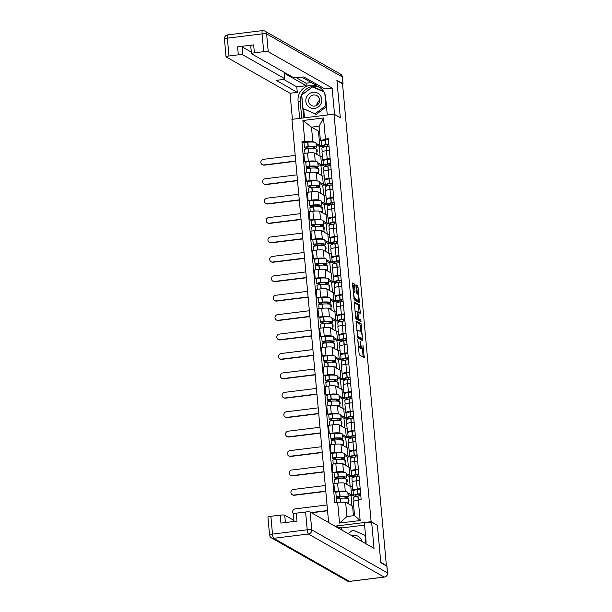 <?xml version="1.0" encoding="UTF-8"?>
<svg xmlns="http://www.w3.org/2000/svg" width="612" height="612" viewBox="0 0 612 612"><rect width="100%" height="100%" fill="white"/><g stroke="black" fill="none" stroke-linecap="round" stroke-linejoin="round"><path stroke-width="0.92" d="M357.76 339.752L359.213 354.861L364.224 357.699L362.939 345.099A3.97 0.826 83 0 1 362.541 348.534A3.97 0.826 83 0 1 362.411 348.503L361.99 348.274A3.97 0.826 83 0 1 360.751 343.86L360.33 341.213L360.369 343.638A3.97 0.826 83 0 1 359.971 347.073A3.97 0.826 83 0 1 359.841 347.042L359.428 346.813A3.97 0.826 83 0 1 358.181 342.399L357.76 339.752M354.455 285.123L354.065 283.746L352.673 282.951L352.504 284.022L354.203 299.811L359.175 302.642L359.343 301.578L358.028 287.158L357.645 285.781L355.916 284.817L356.352 292.062L356.742 293.439L357.576 293.913A3.32 0.689 83 0 1 358.586 297.348A3.32 0.689 83 0 1 358.28 300.477A3.32 0.689 83 0 1 358.173 300.446L354.899 298.587A3.32 0.689 83 0 1 353.889 295.152A3.32 0.689 83 0 1 354.195 292.023A3.32 0.689 83 0 1 354.302 292.054L354.891 292.368L355.014 291.297L354.455 285.123L353.223 285.276L352.481 283.7M386.379 565.542L380.779 562.351L377.397 525.257L371.124 521.692L334.03 114.153L340.31 117.718L336.937 80.623L342.536 83.813L386.379 565.542L385.866 565.603M356.13 320.956L357.66 337.816L362.679 340.655L361.103 323.779L356.046 320.963M355.549 317.437L354.356 301.945L359.374 304.784L360.323 312.334L360.2 313.405L358.097 312.235L357.974 313.313L358.731 318.783L360.835 319.977L361.019 321.698L355.932 318.814L355.549 317.437M334.03 114.153L291.939 119.348L328.636 522.549M353.376 490.717L352.902 490.449A5.814 0.872 -5.2 0 1 352.749 490.273A5.814 0.872 -5.2 0 1 357.247 489.011L360.17 488.651M347.853 492.844L351.563 494.955L353.422 494.726M352.413 486.548L350.821 486.739L344.541 483.174A5.814 0.872 174.8 0 0 337.602 483.136L338.352 491.352A5.814 0.872 -5.2 0 1 345.29 491.39L345.849 491.704M338.352 491.352L334.603 491.811L335.835 492.507L336.248 497.066A3.19 0.474 174.8 0 0 336.325 497.158L338.528 498.413M359.428 480.435L356.498 480.795A5.814 0.872 174.8 0 0 352.007 482.065L352.749 490.273M337.602 483.136L333.861 483.595L334.603 491.811M351.609 471.301L351.127 471.026A5.814 0.872 -5.2 0 1 350.982 470.858A5.814 0.872 -5.2 0 1 355.48 469.595L358.403 469.236M346.086 473.428L349.796 475.539L351.655 475.31M334.068 473.091L332.836 472.395L336.585 471.928A5.814 0.872 -5.2 0 1 343.523 471.967L344.082 472.288M357.66 461.02L354.731 461.379A5.814 0.872 174.8 0 0 350.24 462.641L350.982 470.858M350.645 467.124L349.054 467.323L342.774 463.751A5.814 0.872 174.8 0 0 335.835 463.712L332.094 464.179L332.836 472.395M349.842 451.878L349.36 451.61A5.814 0.872 -5.2 0 1 349.215 451.442A5.814 0.872 -5.2 0 1 353.713 450.18L356.635 449.812M344.319 454.005L348.029 456.124L349.888 455.894M345.038 461.899L345.505 462.167L345.321 460.178L343.248 459A9.608 1.438 174.8 0 0 344.686 458.09L344.273 453.546A9.608 1.438 174.8 0 0 344.036 453.27A9.608 1.438 174.8 0 0 336.133 452.865L335.95 452.88A3.19 0.474 174.8 0 0 332.301 453.683L331.069 452.972L334.818 452.513A5.814 0.872 -5.2 0 1 341.756 452.551L342.315 452.865M355.893 441.596L352.963 441.963A5.814 0.872 174.8 0 0 348.473 443.226L349.215 451.442M348.878 447.709L347.287 447.908L341.006 444.335A5.814 0.872 174.8 0 0 334.068 444.297L330.327 444.756L331.069 452.972M348.075 432.462L347.593 432.194A5.814 0.872 -5.2 0 1 347.448 432.018A5.814 0.872 -5.2 0 1 351.946 430.756L354.868 430.397M342.552 434.589L346.262 436.7L348.121 436.471M343.263 442.484L343.737 442.751L343.554 440.762L341.481 439.584A9.608 1.438 174.8 0 0 342.919 438.674L342.506 434.13A9.608 1.438 174.8 0 0 342.269 433.847A9.608 1.438 174.8 0 0 334.366 433.449L334.183 433.457A3.19 0.474 174.8 0 0 330.534 434.268L329.302 433.556L333.05 433.089A5.814 0.872 -5.2 0 1 339.989 433.135L340.547 433.449M354.126 422.181L351.196 422.54A5.814 0.872 174.8 0 0 346.706 423.802L347.448 432.018M347.111 428.293L345.52 428.484L339.239 424.919A5.814 0.872 174.8 0 0 332.301 424.881L328.56 425.34L329.302 433.556M346.308 413.046L345.826 412.771A5.814 0.872 -5.2 0 1 345.681 412.603A5.814 0.872 -5.2 0 1 350.179 411.341L353.101 410.981M340.785 415.173L344.495 417.285L346.354 417.055M328.766 414.837L327.535 414.14L331.283 413.674A5.814 0.872 -5.2 0 1 338.222 413.712L338.78 414.033M352.359 402.765L349.429 403.124A5.814 0.872 174.8 0 0 344.938 404.387L345.681 412.603M345.344 408.87L343.753 409.068L337.472 405.496A5.814 0.872 174.8 0 0 330.534 405.458L326.793 405.924L327.535 414.14M344.541 393.623L344.059 393.355A5.814 0.872 -5.2 0 1 343.913 393.187A5.814 0.872 -5.2 0 1 348.412 391.925L351.334 391.558M339.017 395.75L342.728 397.861L344.587 397.639M339.729 403.645L340.203 403.912L340.02 401.923L337.946 400.745A9.608 1.438 174.8 0 0 339.385 399.835L338.972 395.291A9.608 1.438 174.8 0 0 338.734 395.015A9.608 1.438 174.8 0 0 330.832 394.61L330.648 394.625A3.19 0.474 174.8 0 0 326.999 395.428L325.768 394.717L329.516 394.258A5.814 0.872 -5.2 0 1 336.455 394.296L337.013 394.61M350.592 383.341L347.662 383.709A5.814 0.872 174.8 0 0 343.171 384.971L343.913 393.187M343.577 389.454L341.986 389.653L335.705 386.08A5.814 0.872 174.8 0 0 328.766 386.042L325.026 386.501L325.768 394.717M342.774 374.207L342.292 373.94A5.814 0.872 -5.2 0 1 342.146 373.764A5.814 0.872 -5.2 0 1 346.644 372.501L349.567 372.142M337.25 376.334L340.961 378.445L342.819 378.216M337.962 384.229L338.436 384.497L338.252 382.5L336.179 381.33A9.608 1.438 174.8 0 0 337.617 380.419L337.204 375.875A9.608 1.438 174.8 0 0 336.967 375.592A9.608 1.438 174.8 0 0 329.065 375.194L328.881 375.202A3.19 0.474 174.8 0 0 325.232 376.013L324 375.301L327.749 374.835A5.814 0.872 -5.2 0 1 334.688 374.873L335.246 375.194M348.825 363.926L345.895 364.285A5.814 0.872 174.8 0 0 341.404 365.548L342.146 373.764M341.81 370.031L340.218 370.229L333.938 366.665A5.814 0.872 174.8 0 0 326.999 366.619L323.258 367.085L324 375.301M341.006 354.792L340.524 354.516A5.814 0.872 -5.2 0 1 340.379 354.348A5.814 0.872 -5.2 0 1 344.877 353.086L347.8 352.726M335.483 356.911L339.193 359.03L341.052 358.8M323.465 356.582L322.233 355.878L325.982 355.419A5.814 0.872 -5.2 0 1 332.92 355.457L333.479 355.779M347.058 344.51L344.128 344.87A5.814 0.872 174.8 0 0 339.637 346.132L340.379 354.348M340.043 350.615L338.451 350.814L332.171 347.241A5.814 0.872 174.8 0 0 325.232 347.203L321.491 347.67L322.233 355.878M339.239 335.368L338.757 335.101A5.814 0.872 -5.2 0 1 338.612 334.932A5.814 0.872 -5.2 0 1 343.11 333.662L346.032 333.303M333.716 337.495L337.426 339.606L339.285 339.377M334.427 345.39L334.902 345.658L334.718 343.669L332.645 342.49A9.608 1.438 174.8 0 0 334.083 341.58L333.67 337.036A9.608 1.438 174.8 0 0 333.433 336.753A9.608 1.438 174.8 0 0 325.53 336.355L325.347 336.363A3.19 0.474 174.8 0 0 321.698 337.174L320.466 336.462L324.215 336.003A5.814 0.872 -5.2 0 1 331.153 336.042L331.712 336.355M345.29 325.087L342.36 325.454A5.814 0.872 174.8 0 0 337.87 326.716L338.612 334.932M338.275 331.199L336.684 331.39L330.404 327.825A5.814 0.872 174.8 0 0 323.465 327.787L319.724 328.246L320.466 336.462M337.472 315.953L336.99 315.685A5.814 0.872 -5.2 0 1 336.845 315.509A5.814 0.872 -5.2 0 1 341.343 314.247L344.265 313.887M331.949 318.079L335.659 320.191L337.518 319.961M332.66 325.974L333.135 326.242L332.951 324.245L330.878 323.075A9.608 1.438 174.8 0 0 332.316 322.164L331.903 317.62A9.608 1.438 174.8 0 0 331.666 317.337A9.608 1.438 174.8 0 0 323.763 316.94L323.58 316.947A3.19 0.474 174.8 0 0 319.931 317.75L318.699 317.047L322.447 316.58A5.814 0.872 -5.2 0 1 329.386 316.618L329.945 316.94M343.523 305.671L340.593 306.031A5.814 0.872 174.8 0 0 336.103 307.293L336.845 315.509M336.508 311.776L334.917 311.975L328.636 308.402A5.814 0.872 174.8 0 0 321.698 308.364L317.957 308.83L318.699 317.047M335.705 296.537L335.223 296.262A5.814 0.872 -5.2 0 1 335.078 296.093A5.814 0.872 -5.2 0 1 339.576 294.831L342.498 294.464M330.174 298.656L333.892 300.775L335.751 300.546M318.163 298.327L316.932 297.623L320.68 297.164A5.814 0.872 -5.2 0 1 327.619 297.202L328.177 297.516M341.756 286.255L338.826 286.615A5.814 0.872 174.8 0 0 334.336 287.877L335.078 296.093M334.741 292.36L333.15 292.559L326.869 288.986A5.814 0.872 174.8 0 0 319.931 288.948L316.19 289.407L316.932 297.623M333.938 277.114L333.456 276.846A5.814 0.872 -5.2 0 1 333.31 276.678A5.814 0.872 -5.2 0 1 337.809 275.408L340.731 275.048M328.407 279.24L332.125 281.352L333.984 281.122M329.126 287.135L329.6 287.403L329.417 285.414L327.344 284.236A9.608 1.438 174.8 0 0 328.782 283.325L328.369 278.781A9.608 1.438 174.8 0 0 328.124 278.498A9.608 1.438 174.8 0 0 320.229 278.1L320.045 278.108A3.19 0.474 174.8 0 0 316.396 278.919L315.165 278.208L318.913 277.749A5.814 0.872 -5.2 0 1 325.852 277.787L326.41 278.1M339.989 266.832L337.059 267.192A5.814 0.872 174.8 0 0 332.568 268.461L333.31 276.678M332.974 272.944L331.383 273.136L325.102 269.571A5.814 0.872 174.8 0 0 318.163 269.532L314.423 269.991L315.165 278.208M332.171 257.698L331.689 257.423A5.814 0.872 -5.2 0 1 331.543 257.254A5.814 0.872 -5.2 0 1 336.042 255.992L338.964 255.632M326.64 259.825L330.358 261.936L332.217 261.707M327.359 267.719L327.833 267.987L327.649 265.99L325.576 264.812A9.608 1.438 174.8 0 0 327.015 263.91L326.601 259.366A9.608 1.438 174.8 0 0 326.357 259.083A9.608 1.438 174.8 0 0 318.462 258.685L318.278 258.692A3.19 0.474 174.8 0 0 314.629 259.496L313.398 258.792L317.146 258.325A5.814 0.872 -5.2 0 1 324.085 258.363L324.643 258.685M338.222 247.416L335.292 247.776A5.814 0.872 174.8 0 0 330.801 249.038L331.543 257.254M331.207 253.521L329.616 253.72L323.335 250.147A5.814 0.872 174.8 0 0 316.396 250.109L312.656 250.576L313.398 258.792M330.404 238.275L329.922 238.007A5.814 0.872 -5.2 0 1 329.776 237.838A5.814 0.872 -5.2 0 1 334.274 236.576L337.197 236.209M324.873 240.401L328.59 242.52L330.449 242.291M312.862 240.072L311.63 239.368L315.379 238.91A5.814 0.872 -5.2 0 1 322.317 238.948L322.876 239.261M336.455 227.993L333.525 228.36A5.814 0.872 174.8 0 0 329.034 229.622L329.776 237.838M329.44 234.105L327.848 234.304L321.568 230.732A5.814 0.872 174.8 0 0 314.629 230.693L310.888 231.152L311.63 239.368M328.636 218.859L328.154 218.591A5.814 0.872 -5.2 0 1 328.009 218.415A5.814 0.872 -5.2 0 1 332.507 217.153L335.43 216.793M323.105 220.986L326.823 223.097L328.682 222.867M323.825 228.88L324.299 229.148L324.115 227.159L322.042 225.981A9.608 1.438 174.8 0 0 323.48 225.071L323.067 220.527A9.608 1.438 174.8 0 0 322.822 220.243A9.608 1.438 174.8 0 0 314.928 219.846L314.744 219.853A3.19 0.474 174.8 0 0 311.095 220.664L309.863 219.953L313.612 219.494A5.814 0.872 -5.2 0 1 320.55 219.532L321.109 219.846M334.688 208.577L331.758 208.937A5.814 0.872 174.8 0 0 327.267 210.199L328.009 218.415M327.672 214.69L326.081 214.881L319.801 211.316A5.814 0.872 174.8 0 0 312.862 211.278L309.121 211.737L309.863 219.953M326.869 199.443L326.387 199.168A5.814 0.872 -5.2 0 1 326.242 198.999A5.814 0.872 -5.2 0 1 330.74 197.737L333.662 197.378M321.338 201.57L325.056 203.681L326.915 203.452M322.057 209.465L322.532 209.732L322.348 207.736L320.275 206.558A9.608 1.438 174.8 0 0 321.713 205.655L321.3 201.111A9.608 1.438 174.8 0 0 321.055 200.828A9.608 1.438 174.8 0 0 313.16 200.422L312.977 200.438A3.19 0.474 174.8 0 0 309.328 201.241L308.096 200.537L311.845 200.07A5.814 0.872 -5.2 0 1 318.783 200.109L319.342 200.43M332.92 189.162L329.99 189.521A5.814 0.872 174.8 0 0 325.5 190.783L326.242 198.999M325.905 195.266L324.314 195.465L318.033 191.893A5.814 0.872 174.8 0 0 311.095 191.854L307.354 192.321L308.096 200.537M325.102 180.02L324.62 179.752A5.814 0.872 -5.2 0 1 324.475 179.584A5.814 0.872 -5.2 0 1 328.973 178.321L331.895 177.954M319.571 182.147L323.289 184.266L325.148 184.036M307.561 181.81L306.329 181.114L310.077 180.655A5.814 0.872 -5.2 0 1 317.016 180.693L317.574 181.007M331.153 169.738L328.223 170.105A5.814 0.872 174.8 0 0 323.733 171.368L324.475 179.584M324.138 175.851L322.547 176.049L316.266 172.477A5.814 0.872 174.8 0 0 309.328 172.439L305.587 172.898L306.329 181.114M323.335 160.604L322.853 160.336A5.814 0.872 -5.2 0 1 322.708 160.16A5.814 0.872 -5.2 0 1 327.206 158.898L330.128 158.539M317.804 162.731L321.522 164.842L323.381 164.613M318.523 170.626L318.997 170.893L318.814 168.904L316.741 167.726A9.608 1.438 174.8 0 0 318.179 166.816L317.766 162.272A9.608 1.438 174.8 0 0 317.521 161.989A9.608 1.438 174.8 0 0 309.626 161.591L309.442 161.599A3.19 0.474 174.8 0 0 305.793 162.41L304.562 161.698L308.31 161.231A5.814 0.872 -5.2 0 1 315.249 161.277L315.807 161.591M329.386 150.322L326.456 150.682A5.814 0.872 174.8 0 0 321.966 151.944L322.708 160.16M322.371 156.435L320.78 156.626L314.499 153.061A5.814 0.872 174.8 0 0 307.561 153.015L303.82 153.482L304.562 161.698M320.78 156.626L321.522 164.842M322.547 176.049L323.289 184.266M324.314 195.465L325.056 203.681M326.081 214.881L326.823 223.097M327.848 234.304L328.59 242.52M329.616 253.72L330.358 261.936M331.383 273.136L332.125 281.352M333.15 292.559L333.892 300.775M334.917 311.975L335.659 320.191M336.684 331.39L337.426 339.606M338.451 350.814L339.193 359.03M340.218 370.229L340.961 378.445M341.986 389.653L342.728 397.861M343.753 409.068L344.495 417.285M345.52 428.484L346.262 436.7M347.287 447.908L348.029 456.124M349.054 467.323L349.796 475.539M350.821 486.739L351.563 494.955M353.675 506.025L352.589 506.162L345.635 502.207L346.935 516.52L354.547 515.579L353.239 501.266L361.141 499.254L328.307 138.519L320.413 140.53L319.112 126.217L311.5 127.158L312.801 141.471L314.04 142.175M352.589 506.162L353.453 515.717M358.257 499.614L360.154 520.529L339.538 523.076L337.64 502.161L345.635 502.207M312.801 141.471L301.923 141.785L334.756 502.521L337.64 502.161M304.807 141.426L302.902 120.51L323.518 117.963L325.423 138.878M371.124 521.692L334.978 526.152M319.541 130.976L318.454 131.113L311.5 127.158L302.902 120.51M321.568 141.188L320.413 140.53M316.037 143.307L319.755 145.427L321.614 145.197M318.454 131.113L319.755 145.427M316.756 151.21L317.23 151.47L317.047 149.481L314.973 148.303A9.608 1.438 174.8 0 0 316.412 147.4L315.999 142.856A9.608 1.438 174.8 0 0 315.754 142.573A9.608 1.438 174.8 0 0 307.859 142.168L307.675 142.183A3.19 0.474 174.8 0 0 304.026 142.986L301.923 141.785M360.154 520.529L354.547 515.579M339.538 523.076L346.935 516.52M319.112 126.217L323.518 117.963M359.971 347.073L358.739 347.226A3.97 0.826 83 0 1 358.609 347.195L359.428 346.813M360.07 347.035A3.97 0.826 83 0 0 360.766 348.419L361.99 348.274M362.541 348.534L361.31 348.687A3.97 0.826 83 0 1 361.179 348.656L360.766 348.419M363.145 357.094L362.38 348.557M360.851 331.811L359.871 323.932L355.947 321.698M361.593 340.05L361.493 338.857M357.538 335.307L357.813 336.279L362.205 338.765L362.128 336.24A3.97 0.826 83 0 0 360.889 331.826L357.905 330.128A3.97 0.826 83 0 0 357.775 330.098A3.97 0.826 83 0 0 357.377 333.54L357.178 335.353M361.003 338.903L357.332 336.852M354.21 302.695L358.142 304.937L359.374 304.784M359.114 312.801L358.142 304.937M357.247 318.332L359.604 320.13L360.835 319.977M359.871 321.055L359.604 320.13M356.046 311.057A3.32 0.689 83 0 0 355.939 311.034A3.32 0.689 83 0 0 355.633 314.155A3.32 0.689 83 0 0 356.643 317.597L357.836 318.263L357.959 317.184L357.201 311.715L356.046 311.057M356.643 318.393L355.595 317.85M353.805 292.069L353.223 285.276M357.156 300.576A3.32 0.689 83 0 1 357.056 300.63A3.32 0.689 83 0 1 356.941 300.599L353.866 298.855M357.393 293.806L356.804 287.311L355.771 285.567M358.135 302.053L358.005 300.507M340.18 498.244L337.885 496.913L339.836 496.508A7.964 1.193 -5.2 0 1 346.384 496.845A7.964 1.193 -5.2 0 1 346.583 497.082A7.964 1.193 -5.2 0 1 345.03 497.946L345.405 498.16M348.572 500.738L349.039 501.006L348.855 499.017L346.79 497.839A9.608 1.438 174.8 0 0 348.22 496.929L347.807 492.385A9.608 1.438 174.8 0 0 347.57 492.102A9.608 1.438 174.8 0 0 339.668 491.704L339.484 491.711A3.19 0.474 174.8 0 0 335.835 492.522M348.22 496.929A9.608 1.438 174.8 0 0 347.983 496.646A9.608 1.438 174.8 0 0 340.081 496.248L339.897 496.256A3.19 0.474 174.8 0 0 336.248 497.066M336.508 499.147A3.19 0.474 -5.2 0 1 336.432 499.055A3.19 0.474 -5.2 0 1 340.081 498.252L340.257 498.237A9.608 1.438 -5.2 0 1 348.159 498.642A9.608 1.438 -5.2 0 1 348.404 498.918L348.817 503.462A9.608 1.438 174.8 0 0 348.572 503.186A9.608 1.438 174.8 0 0 346.606 502.758M348.534 503.86A9.608 1.438 174.8 0 0 348.817 503.462M327.03 504.946L295.191 508.878A2.846 2.746 -60.4 0 0 293.531 513.774M353.996 501.021L353.69 497.648A9.608 1.438 -5.2 0 1 357.852 496.064L357.997 496.034A3.19 0.474 -5.2 0 1 360.82 495.728M360.636 493.739A3.19 0.474 174.8 0 0 357.821 494.045L357.668 494.075A9.608 1.438 174.8 0 0 353.507 495.651L351.036 495.942L351.931 505.787M360.223 489.195A3.19 0.474 174.8 0 0 357.408 489.501L357.255 489.531A9.608 1.438 174.8 0 0 353.093 491.107L353.507 495.651A9.608 1.438 174.8 0 0 356.291 496.401M351.036 495.942L347.976 494.205M357.515 496.133A7.964 1.193 -5.2 0 1 355.144 495.506A7.964 1.193 -5.2 0 1 358.594 494.198L360.659 494.014M359.198 494.091L359.359 495.835M344.9 496.508L345.03 497.946M348.855 499.017L348.419 499.071M327.542 510.546L311.095 512.573M311.462 512.787L327.565 510.798M365.953 543.77A14.221 13.747 -60.4 0 0 366.007 540.671L364.4 523L371.637 522.105L374.031 548.367L310.131 512.03L311.753 529.824L387.473 572.893L386.861 566.169L380.809 562.726L377.413 525.387L371.637 522.105M336.86 527.23L336.791 526.404L335.667 526.549M364.591 525.096L341.817 527.911L340.976 527.429L339.01 527.674L336.791 526.404M293.928 520.399L284.725 515.166L285.399 522.556M270.879 516.291L272.493 534.092A3.794 0.566 174.8 0 0 269.563 534.919L267.941 517.117A3.794 0.566 -5.2 0 1 270.879 516.291L280.204 515.143A3.794 0.566 -5.2 0 1 284.725 515.166M294.028 521.485L293.347 513.981A3.794 0.566 -5.2 0 1 296.277 513.154L305.602 511.999A3.794 0.566 -5.2 0 1 310.131 512.03M280.204 515.143L280.931 523.107L297.004 521.118L296.277 513.154M386.861 566.169A3.794 0.566 -5.2 0 1 386.96 566.276L387.572 573A3.794 0.566 174.8 0 0 387.473 572.893A3.794 3.664 119.6 0 1 384.129 577.078L308.41 534.016L273.679 538.308L349.398 581.369L384.129 577.078A3.794 0.788 -97 0 0 384.26 577.108A3.794 3.794 0 0 0 387.572 573M339.086 528.493L339.01 527.674M340.976 527.429L341.182 529.686M341.817 527.911L342.024 530.168M299.658 118.399L298.067 100.942A14.221 13.747 -60.4 0 1 304.447 87.554A14.221 13.747 -60.4 0 1 318.906 86.873A14.221 13.747 -60.4 0 1 325.676 97.53L327.267 114.987M342.567 84.135A3.794 0.566 174.8 0 0 343.049 83.806A3.794 0.566 174.8 0 0 342.95 83.691L336.898 80.256L340.303 117.596L334.359 114.337M334.527 114.314L332.14 88.051L324.895 88.947L303.789 76.936L298.021 77.648A3.794 0.566 174.8 0 1 293.492 77.625L251.547 53.772A3.794 0.566 174.8 0 1 251.456 53.657L250.729 45.693A3.794 0.566 -5.2 0 1 253.659 44.867L237.586 46.856A3.794 0.566 -5.2 0 1 242.115 46.879L251.31 52.112M301.838 77.181L314.95 84.632L316.894 84.395M296.468 77.793L306.008 83.224L311.317 82.566M306.008 83.224L306.237 85.711L296.789 86.881L297.287 92.358L290.042 93.254L226.149 56.908A3.794 0.566 174.8 0 1 226.05 56.801A3.794 0.566 174.8 0 1 228.987 55.975L238.313 54.82L237.586 46.856M292.414 119.294L290.042 93.254M332.14 88.051L268.24 51.706A3.794 0.566 174.8 0 0 263.711 51.683L254.385 52.839A3.794 0.566 174.8 0 0 251.456 53.657M242.115 46.879L242.834 54.851L284.779 78.703A3.794 0.566 174.8 0 1 284.871 78.81A3.794 0.566 174.8 0 1 281.941 79.636L276.173 80.348L297.287 92.358M242.834 54.851A3.794 0.566 174.8 0 0 238.313 54.82M284.779 78.703L284.282 73.226L306.237 85.711M284.282 73.226A3.794 0.566 -5.2 0 1 284.373 73.333L284.871 78.81M283.578 79.369L296.789 86.881M301.739 118.139L300.293 102.212L298.067 100.942M319.984 87.562A14.221 13.747 -60.4 0 0 306.13 89.199A14.221 13.747 -60.4 0 0 300.293 102.212M323.587 91.349L312.831 86.636L301.624 95.028L303.705 117.894M303.69 108.898L304.493 117.802M323.687 91.502L313.451 87.279M313.681 87.111L312.831 86.636M361.967 541.505A8.216 7.941 -60.4 0 0 351.839 535.745M357.806 539.141A5.623 5.439 -60.4 0 0 356.674 538.499M348.129 533.633L352.925 530.046L365.004 535.347L365.762 543.663M365.555 535.653L365.004 535.347M314.553 108.431A8.216 7.941 -60.4 0 0 321.79 99.358A8.216 7.941 -60.4 0 0 313.076 92.251A8.216 7.941 -60.4 0 0 305.839 101.332A8.216 7.941 -60.4 0 0 314.553 108.431M314.652 106.075A5.623 5.439 -60.4 0 0 316.932 95.64A5.623 5.439 -60.4 0 0 308.8 99.473A5.623 5.439 -60.4 0 0 314.652 106.075M326.51 106.672L316.167 114.421L302.955 108.477L301.731 95.044L312.594 86.904L323.901 91.861M324.827 93.82L325.905 105.647L315.042 113.778L302.955 108.477M326.448 105.953L325.905 105.647M316.167 114.421L315.042 113.778M316.794 104.843A7.902 7.635 119.6 0 1 319.204 100.605M316.779 105.348A5.623 5.439 119.6 0 1 319.632 100.33M338.413 478.821L336.118 477.498L338.069 477.092A7.964 1.193 -5.2 0 1 344.617 477.429A7.964 1.193 -5.2 0 1 344.816 477.658A7.964 1.193 -5.2 0 1 343.263 478.523L343.638 478.737M346.805 481.323L347.272 481.59L347.088 479.594L345.023 478.416A9.608 1.438 174.8 0 0 346.453 477.513L346.04 472.969A9.608 1.438 174.8 0 0 345.803 472.686A9.608 1.438 174.8 0 0 337.901 472.28L337.717 472.296A3.19 0.474 174.8 0 0 334.068 473.099L334.481 477.643A3.19 0.474 174.8 0 0 334.557 477.735L336.761 478.989M346.453 477.513A9.608 1.438 174.8 0 0 346.216 477.23A9.608 1.438 174.8 0 0 338.314 476.825L338.13 476.84A3.19 0.474 174.8 0 0 334.481 477.643M334.741 479.732A3.19 0.474 -5.2 0 1 334.665 479.64A3.19 0.474 -5.2 0 1 338.314 478.829L338.49 478.821A9.608 1.438 -5.2 0 1 346.392 479.219A9.608 1.438 -5.2 0 1 346.637 479.502L347.05 484.046A9.608 1.438 174.8 0 0 346.805 483.763A9.608 1.438 174.8 0 0 344.839 483.342M346.767 484.436A9.608 1.438 174.8 0 0 347.05 484.046M325.263 485.523L293.423 489.455A2.846 2.746 -60.4 0 0 292.268 494.733A2.846 2.746 -60.4 0 0 293.928 495.062L294.296 495.269A2.846 2.746 119.6 0 1 292.635 494.94L292.268 494.733M352.244 481.782L351.923 478.224A9.608 1.438 -5.2 0 1 356.085 476.649L356.23 476.618A3.19 0.474 -5.2 0 1 359.053 476.304M358.869 474.315A3.19 0.474 174.8 0 0 356.054 474.629L355.901 474.652A9.608 1.438 174.8 0 0 351.739 476.235A9.608 1.438 174.8 0 0 354.524 476.985M358.456 469.771A3.19 0.474 174.8 0 0 355.633 470.085L355.488 470.108A9.608 1.438 174.8 0 0 351.326 471.691L351.739 476.235M351.739 476.22L349.268 476.526L350.163 486.364M349.268 476.526L346.208 474.79M355.748 476.71A7.964 1.193 -5.2 0 1 353.376 476.082A7.964 1.193 -5.2 0 1 356.827 474.774L358.892 474.598M357.431 474.675L357.592 476.419M343.133 477.092L343.263 478.523M347.088 479.594L346.652 479.647M325.775 491.122L293.928 495.062M294.296 495.269L325.798 491.375M336.646 459.405L334.351 458.074L336.302 457.677A7.964 1.193 -5.2 0 1 342.85 458.006A7.964 1.193 -5.2 0 1 343.049 458.243A7.964 1.193 -5.2 0 1 341.496 459.107L341.871 459.321M344.686 458.09A9.608 1.438 174.8 0 0 344.449 457.814A9.608 1.438 174.8 0 0 336.546 457.409L336.363 457.424A3.19 0.474 174.8 0 0 332.714 458.227A3.19 0.474 174.8 0 0 332.79 458.319L334.993 459.574M332.974 460.308A3.19 0.474 -5.2 0 1 332.897 460.216A3.19 0.474 -5.2 0 1 336.546 459.413L336.722 459.398A9.608 1.438 -5.2 0 1 344.625 459.803A9.608 1.438 -5.2 0 1 344.87 460.086L345.283 464.63A9.608 1.438 174.8 0 0 345.038 464.347A9.608 1.438 174.8 0 0 343.072 463.919M345 465.021A9.608 1.438 174.8 0 0 345.283 464.63M323.496 466.107L291.656 470.039A2.846 2.746 -60.4 0 0 290.501 475.31A2.846 2.746 -60.4 0 0 292.161 475.639L292.528 475.853A2.846 2.746 119.6 0 1 290.868 475.524L290.501 475.31M350.477 462.358L350.156 458.809A9.608 1.438 -5.2 0 1 354.317 457.225L354.463 457.202A3.19 0.474 -5.2 0 1 357.286 456.889M357.102 454.9A3.19 0.474 174.8 0 0 354.287 455.206L354.134 455.236A9.608 1.438 174.8 0 0 349.972 456.82L347.494 457.11L348.396 466.948M356.689 450.356A3.19 0.474 174.8 0 0 353.866 450.662L353.721 450.692A9.608 1.438 174.8 0 0 349.559 452.276L349.972 456.82A9.608 1.438 174.8 0 0 352.757 457.569M347.494 457.11L344.441 455.366M353.981 457.294A7.964 1.193 -5.2 0 1 351.609 456.667A7.964 1.193 -5.2 0 1 355.059 455.359L357.125 455.183M355.664 455.259L355.824 456.996M341.366 457.669L341.496 459.107M345.321 460.178L344.885 460.232M324.008 471.707L292.161 475.639M292.528 475.853L324.031 471.959M334.879 439.99L332.584 438.659L334.535 438.253A7.964 1.193 -5.2 0 1 341.083 438.59A7.964 1.193 -5.2 0 1 341.282 438.819A7.964 1.193 -5.2 0 1 339.729 439.691L340.104 439.906M342.919 438.674A9.608 1.438 174.8 0 0 342.682 438.391A9.608 1.438 174.8 0 0 334.779 437.993L334.596 438.001A3.19 0.474 174.8 0 0 330.947 438.812A3.19 0.474 174.8 0 0 331.023 438.903L333.226 440.158M331.207 440.892A3.19 0.474 -5.2 0 1 331.13 440.801A3.19 0.474 -5.2 0 1 334.779 439.997L334.955 439.982A9.608 1.438 -5.2 0 1 342.858 440.388A9.608 1.438 -5.2 0 1 343.103 440.663L343.516 445.207A9.608 1.438 174.8 0 0 343.271 444.924A9.608 1.438 174.8 0 0 341.305 444.503M343.233 445.605A9.608 1.438 174.8 0 0 343.516 445.207M321.728 446.683L289.889 450.623A2.846 2.746 -60.4 0 0 288.734 455.894A2.846 2.746 -60.4 0 0 290.394 456.223L290.761 456.43A2.846 2.746 119.6 0 1 289.101 456.101L288.734 455.894M348.71 442.943L348.389 439.393A9.608 1.438 -5.2 0 1 352.55 437.809L352.696 437.779A3.19 0.474 -5.2 0 1 355.518 437.473M355.335 435.476A3.19 0.474 174.8 0 0 352.52 435.79L352.367 435.821A9.608 1.438 174.8 0 0 348.205 437.396L345.726 437.687L346.629 447.533M354.922 430.94A3.19 0.474 174.8 0 0 352.099 431.246L351.954 431.276A9.608 1.438 174.8 0 0 347.792 432.852L348.205 437.396A9.608 1.438 174.8 0 0 350.99 438.146M345.726 437.687L342.674 435.951M352.214 437.878A7.964 1.193 -5.2 0 1 349.842 437.251A7.964 1.193 -5.2 0 1 353.292 435.935L355.358 435.759M353.897 435.836L354.057 437.58M339.599 438.253L339.729 439.691M343.554 440.762L343.118 440.816M322.241 452.291L290.394 456.223M290.761 456.43L322.264 452.536M333.112 420.566L330.817 419.243L332.767 418.838A7.964 1.193 -5.2 0 1 339.316 419.174A7.964 1.193 -5.2 0 1 339.515 419.404A7.964 1.193 -5.2 0 1 337.962 420.268L338.337 420.482M341.496 423.068L341.97 423.336L341.787 421.339L339.714 420.161A9.608 1.438 174.8 0 0 341.152 419.258L340.739 414.714A9.608 1.438 174.8 0 0 340.502 414.431A9.608 1.438 174.8 0 0 332.599 414.026L332.415 414.041A3.19 0.474 174.8 0 0 328.766 414.844L329.18 419.388A3.19 0.474 174.8 0 0 329.256 419.48L331.459 420.735M341.152 419.258A9.608 1.438 174.8 0 0 340.915 418.975A9.608 1.438 174.8 0 0 333.012 418.57L332.829 418.585A3.19 0.474 174.8 0 0 329.18 419.388M329.44 421.477A3.19 0.474 -5.2 0 1 329.363 421.385A3.19 0.474 -5.2 0 1 333.012 420.574L333.188 420.566A9.608 1.438 -5.2 0 1 341.091 420.964A9.608 1.438 -5.2 0 1 341.335 421.247L341.748 425.791A9.608 1.438 174.8 0 0 341.504 425.508A9.608 1.438 174.8 0 0 339.538 425.08M341.465 426.182A9.608 1.438 174.8 0 0 341.748 425.791M319.961 427.268L288.122 431.2A2.846 2.746 -60.4 0 0 286.967 436.478A2.846 2.746 -60.4 0 0 288.627 436.807L288.994 437.014A2.846 2.746 119.6 0 1 287.334 436.685L286.967 436.478M346.943 423.527L346.622 419.97A9.608 1.438 -5.2 0 1 350.783 418.394L350.928 418.363A3.19 0.474 -5.2 0 1 353.751 418.05M353.568 416.061A3.19 0.474 174.8 0 0 350.752 416.367L350.6 416.397A9.608 1.438 174.8 0 0 346.438 417.981A9.608 1.438 174.8 0 0 349.223 418.73M353.155 411.516A3.19 0.474 174.8 0 0 350.332 411.83L350.186 411.853A9.608 1.438 174.8 0 0 346.025 413.437L346.438 417.981M346.438 417.965L343.959 418.271L344.862 428.109M343.959 418.271L340.907 416.527M350.447 418.455A7.964 1.193 -5.2 0 1 348.075 417.828A7.964 1.193 -5.2 0 1 351.525 416.52L353.591 416.344M352.13 416.42L352.29 418.164M337.832 418.83L337.962 420.268M341.787 421.339L341.351 421.393M320.474 432.868L288.627 436.807M288.994 437.014L320.497 433.12M331.344 401.151L329.049 399.82L331 399.422A7.964 1.193 -5.2 0 1 337.549 399.751A7.964 1.193 -5.2 0 1 337.748 399.988A7.964 1.193 -5.2 0 1 336.195 400.852L336.569 401.067M339.385 399.835A9.608 1.438 174.8 0 0 339.147 399.552A9.608 1.438 174.8 0 0 331.245 399.154L331.061 399.162A3.19 0.474 174.8 0 0 327.412 399.973A3.19 0.474 174.8 0 0 327.489 400.064L329.692 401.319M327.672 402.053A3.19 0.474 -5.2 0 1 327.596 401.962A3.19 0.474 -5.2 0 1 331.245 401.158L331.421 401.143A9.608 1.438 -5.2 0 1 339.323 401.548A9.608 1.438 -5.2 0 1 339.568 401.832L339.981 406.376A9.608 1.438 174.8 0 0 339.737 406.093A9.608 1.438 174.8 0 0 337.77 405.664M339.698 406.766A9.608 1.438 174.8 0 0 339.981 406.376M318.194 407.852L286.355 411.784A2.846 2.746 -60.4 0 0 285.2 417.055A2.846 2.746 -60.4 0 0 286.86 417.384L287.227 417.591A2.846 2.746 119.6 0 1 285.567 417.269L285.2 417.055M345.176 404.104L344.854 400.554A9.608 1.438 -5.2 0 1 349.016 398.97L349.161 398.94A3.19 0.474 -5.2 0 1 351.984 398.634M351.801 396.645A3.19 0.474 174.8 0 0 348.985 396.951L348.832 396.981A9.608 1.438 174.8 0 0 344.671 398.557A9.608 1.438 174.8 0 0 347.455 399.315M351.387 392.101A3.19 0.474 174.8 0 0 348.565 392.407L348.419 392.437A9.608 1.438 174.8 0 0 344.258 394.021L344.671 398.557M344.671 398.542L342.192 398.848L343.095 408.694M342.192 398.848L339.14 397.112M348.679 399.039A7.964 1.193 -5.2 0 1 346.308 398.412A7.964 1.193 -5.2 0 1 349.758 397.104L351.823 396.92M350.362 396.997L350.523 398.741M336.065 399.414L336.195 400.852M340.02 401.923L339.584 401.977M318.707 413.452L286.86 417.384M287.227 417.591L318.73 413.704M329.577 381.735L327.282 380.404L329.233 379.998A7.964 1.193 -5.2 0 1 335.781 380.335A7.964 1.193 -5.2 0 1 335.98 380.565A7.964 1.193 -5.2 0 1 334.427 381.437L334.802 381.651M337.617 380.419A9.608 1.438 174.8 0 0 337.38 380.136A9.608 1.438 174.8 0 0 329.478 379.738L329.294 379.746A3.19 0.474 174.8 0 0 325.645 380.549A3.19 0.474 174.8 0 0 325.722 380.649L327.925 381.896M325.905 382.638A3.19 0.474 -5.2 0 1 325.829 382.546A3.19 0.474 -5.2 0 1 329.478 381.735L329.654 381.727A9.608 1.438 -5.2 0 1 337.556 382.125A9.608 1.438 -5.2 0 1 337.801 382.408L338.214 386.952A9.608 1.438 174.8 0 0 337.969 386.669A9.608 1.438 174.8 0 0 336.003 386.248M337.931 387.342A9.608 1.438 174.8 0 0 338.214 386.952M316.427 388.429L284.588 392.368A2.846 2.746 -60.4 0 0 283.433 397.639A2.846 2.746 -60.4 0 0 285.093 397.968L285.46 398.175A2.846 2.746 119.6 0 1 283.8 397.846L283.433 397.639M343.409 384.688L343.087 381.131A9.608 1.438 -5.2 0 1 347.249 379.555L347.394 379.524A3.19 0.474 -5.2 0 1 350.217 379.218M350.033 377.222A3.19 0.474 174.8 0 0 347.218 377.535L347.065 377.558A9.608 1.438 174.8 0 0 342.904 379.142L340.425 379.432L341.328 389.278M349.62 372.677A3.19 0.474 174.8 0 0 346.797 372.991L346.652 373.022A9.608 1.438 174.8 0 0 342.49 374.598L342.904 379.142A9.608 1.438 174.8 0 0 345.688 379.891M340.425 379.432L337.373 377.696M346.912 379.624A7.964 1.193 -5.2 0 1 344.541 378.996A7.964 1.193 -5.2 0 1 347.991 377.68L350.056 377.505M348.595 377.581L348.756 379.325M334.297 379.998L334.427 381.437M338.252 382.5L337.816 382.561M316.94 394.036L285.093 397.968M285.46 398.175L316.962 394.281M327.81 362.312L325.515 360.988L327.466 360.583A7.964 1.193 -5.2 0 1 334.014 360.919A7.964 1.193 -5.2 0 1 334.213 361.149A7.964 1.193 -5.2 0 1 332.66 362.013L333.035 362.228M336.195 364.813L336.669 365.073L336.485 363.084L334.412 361.906A9.608 1.438 174.8 0 0 335.85 361.003L335.437 356.459A9.608 1.438 174.8 0 0 335.2 356.176A9.608 1.438 174.8 0 0 327.298 355.771L327.114 355.786A3.19 0.474 174.8 0 0 323.465 356.589L323.878 361.134A3.19 0.474 174.8 0 0 323.955 361.225L326.158 362.48M335.85 361.003A9.608 1.438 174.8 0 0 335.613 360.72A9.608 1.438 174.8 0 0 327.711 360.315L327.527 360.33A3.19 0.474 174.8 0 0 323.878 361.134M324.138 363.222A3.19 0.474 -5.2 0 1 324.062 363.123A3.19 0.474 -5.2 0 1 327.711 362.319L327.887 362.312A9.608 1.438 -5.2 0 1 335.789 362.709A9.608 1.438 -5.2 0 1 336.034 362.993L336.447 367.537A9.608 1.438 174.8 0 0 336.202 367.254A9.608 1.438 174.8 0 0 334.236 366.825M336.164 367.927A9.608 1.438 174.8 0 0 336.447 367.537M314.66 369.013L282.82 372.945A2.846 2.746 -60.4 0 0 281.665 378.224A2.846 2.746 -60.4 0 0 283.325 378.553L283.693 378.759A2.846 2.746 119.6 0 1 282.033 378.43L281.665 378.224M341.641 365.265L341.32 361.715A9.608 1.438 -5.2 0 1 345.482 360.131L345.627 360.108A3.19 0.474 -5.2 0 1 348.45 359.795M348.266 357.806A3.19 0.474 174.8 0 0 345.443 358.112L345.298 358.142A9.608 1.438 174.8 0 0 341.136 359.726A9.608 1.438 174.8 0 0 343.921 360.476M347.853 353.262A3.19 0.474 174.8 0 0 345.03 353.568L344.885 353.598A9.608 1.438 174.8 0 0 340.723 355.182L341.136 359.726M341.136 359.711L338.658 360.017L339.561 369.855M338.658 360.017L335.606 358.272M345.145 360.2A7.964 1.193 -5.2 0 1 342.774 359.573A7.964 1.193 -5.2 0 1 346.224 358.265L348.289 358.089M346.828 358.165L346.989 359.91M332.53 360.575L332.66 362.013M336.485 363.084L336.049 363.138M315.172 374.613L283.325 378.553M283.693 378.759L315.195 374.865M326.043 342.896L323.748 341.565L325.699 341.167A7.964 1.193 -5.2 0 1 332.247 341.496A7.964 1.193 -5.2 0 1 332.446 341.733A7.964 1.193 -5.2 0 1 330.893 342.598L331.268 342.812M334.083 341.58A9.608 1.438 174.8 0 0 333.846 341.297A9.608 1.438 174.8 0 0 325.944 340.899L325.76 340.907A3.19 0.474 174.8 0 0 322.111 341.718A3.19 0.474 174.8 0 0 322.187 341.81L324.391 343.064M322.371 343.799A3.19 0.474 -5.2 0 1 322.295 343.707A3.19 0.474 -5.2 0 1 325.944 342.904L326.12 342.888A9.608 1.438 -5.2 0 1 334.022 343.294A9.608 1.438 -5.2 0 1 334.267 343.577L334.68 348.113A9.608 1.438 174.8 0 0 334.435 347.838A9.608 1.438 174.8 0 0 332.469 347.409M334.397 348.511A9.608 1.438 174.8 0 0 334.68 348.113M312.893 349.597L281.053 353.529A2.846 2.746 -60.4 0 0 279.898 358.8A2.846 2.746 -60.4 0 0 281.558 359.129L281.925 359.336A2.846 2.746 119.6 0 1 280.265 359.007L279.898 358.8M339.874 345.849L339.553 342.299A9.608 1.438 -5.2 0 1 343.714 340.716L343.86 340.685A3.19 0.474 -5.2 0 1 346.683 340.379M346.499 338.39A3.19 0.474 174.8 0 0 343.676 338.696L343.531 338.727A9.608 1.438 174.8 0 0 339.369 340.303A9.608 1.438 174.8 0 0 342.154 341.06M346.086 333.846A3.19 0.474 174.8 0 0 343.263 334.152L343.118 334.183A9.608 1.438 174.8 0 0 338.956 335.766L339.369 340.303M339.369 340.287L336.891 340.593L337.793 350.439M336.891 340.593L333.838 338.857M343.378 340.785A7.964 1.193 -5.2 0 1 341.006 340.157A7.964 1.193 -5.2 0 1 344.457 338.849L346.522 338.666M345.061 338.742L345.222 340.486M330.763 341.159L330.893 342.598M334.718 343.669L334.282 343.722M313.405 355.197L281.558 359.129M281.925 359.336L313.428 355.45M324.276 323.48L321.981 322.149L323.932 321.744A7.964 1.193 -5.2 0 1 330.48 322.08A7.964 1.193 -5.2 0 1 330.679 322.31A7.964 1.193 -5.2 0 1 329.126 323.174L329.501 323.388M332.316 322.164A9.608 1.438 174.8 0 0 332.079 321.881A9.608 1.438 174.8 0 0 324.176 321.476L323.993 321.491A3.19 0.474 174.8 0 0 320.344 322.295A3.19 0.474 174.8 0 0 320.42 322.394L322.623 323.641M320.604 324.383A3.19 0.474 -5.2 0 1 320.527 324.291A3.19 0.474 -5.2 0 1 324.176 323.48L324.352 323.473A9.608 1.438 -5.2 0 1 332.255 323.87A9.608 1.438 -5.2 0 1 332.5 324.153L332.913 328.698A9.608 1.438 174.8 0 0 332.668 328.415A9.608 1.438 174.8 0 0 330.702 327.994M332.63 329.088A9.608 1.438 174.8 0 0 332.913 328.698M311.125 330.174L279.286 334.114A2.846 2.746 -60.4 0 0 278.131 339.385A2.846 2.746 -60.4 0 0 279.791 339.714L280.158 339.92A2.846 2.746 119.6 0 1 278.498 339.591L278.131 339.385M338.107 326.433L337.786 322.876A9.608 1.438 -5.2 0 1 341.947 321.3L342.093 321.269A3.19 0.474 -5.2 0 1 344.916 320.963M344.732 318.967A3.19 0.474 174.8 0 0 341.909 319.28L341.764 319.303A9.608 1.438 174.8 0 0 337.602 320.887L335.124 321.178L336.026 331.015M344.319 314.423A3.19 0.474 174.8 0 0 341.496 314.736L341.351 314.759A9.608 1.438 174.8 0 0 337.189 316.343L337.602 320.887A9.608 1.438 174.8 0 0 340.387 321.637M335.124 321.178L332.071 319.441M341.611 321.361A7.964 1.193 -5.2 0 1 339.239 320.742A7.964 1.193 -5.2 0 1 342.689 319.426L344.755 319.25M343.294 319.326L343.454 321.07M328.996 321.744L329.126 323.174M332.951 324.245L332.515 324.299M311.638 335.781L279.791 339.714M280.158 339.92L311.661 336.026M322.509 304.057L320.214 302.733L322.164 302.328A7.964 1.193 -5.2 0 1 328.713 302.657A7.964 1.193 -5.2 0 1 328.912 302.894A7.964 1.193 -5.2 0 1 327.359 303.759L327.734 303.973M330.893 306.558L331.367 306.819L331.184 304.83L329.111 303.651A9.608 1.438 174.8 0 0 330.549 302.741L330.136 298.205A9.608 1.438 174.8 0 0 329.899 297.922A9.608 1.438 174.8 0 0 321.996 297.516L321.813 297.531A3.19 0.474 174.8 0 0 318.163 298.335L318.577 302.879A3.19 0.474 174.8 0 0 318.653 302.971L320.856 304.225M330.549 302.741A9.608 1.438 174.8 0 0 330.312 302.466A9.608 1.438 174.8 0 0 322.409 302.06L322.226 302.076A3.19 0.474 174.8 0 0 318.577 302.879M318.837 304.967A3.19 0.474 -5.2 0 1 318.76 304.868A3.19 0.474 -5.2 0 1 322.409 304.065L322.585 304.049A9.608 1.438 -5.2 0 1 330.488 304.455A9.608 1.438 -5.2 0 1 330.732 304.738L331.146 309.282A9.608 1.438 174.8 0 0 330.901 308.999A9.608 1.438 174.8 0 0 328.935 308.57M330.863 309.672A9.608 1.438 174.8 0 0 331.146 309.282M309.358 310.758L277.519 314.69A2.846 2.746 -60.4 0 0 276.364 319.969A2.846 2.746 -60.4 0 0 278.024 320.29L278.391 320.504A2.846 2.746 119.6 0 1 276.731 320.175L276.364 319.969M336.34 307.01L336.019 303.46A9.608 1.438 -5.2 0 1 340.18 301.877L340.326 301.854A3.19 0.474 -5.2 0 1 343.148 301.54M342.965 299.551A3.19 0.474 174.8 0 0 340.142 299.857L339.997 299.888A9.608 1.438 174.8 0 0 335.835 301.471A9.608 1.438 174.8 0 0 338.62 302.221M342.552 295.007A3.19 0.474 174.8 0 0 339.729 295.313L339.584 295.344A9.608 1.438 174.8 0 0 335.422 296.927L335.835 301.471M335.835 301.456L333.356 301.762L334.259 311.6M333.356 301.762L330.304 300.018M339.844 301.945A7.964 1.193 -5.2 0 1 337.472 301.318A7.964 1.193 -5.2 0 1 340.922 300.01L342.988 299.834M341.527 299.911L341.687 301.647M327.229 302.32L327.359 303.759M331.184 304.83L330.748 304.883M309.871 316.358L278.024 320.29M278.391 320.504L309.894 316.611M320.742 284.641L318.447 283.31L320.397 282.912A7.964 1.193 -5.2 0 1 326.946 283.241A7.964 1.193 -5.2 0 1 327.145 283.478A7.964 1.193 -5.2 0 1 325.592 284.343L325.966 284.557M328.782 283.325A9.608 1.438 174.8 0 0 328.545 283.042A9.608 1.438 174.8 0 0 320.642 282.645L320.459 282.652A3.19 0.474 174.8 0 0 316.809 283.463A3.19 0.474 174.8 0 0 316.886 283.555L319.089 284.81M317.07 285.544A3.19 0.474 -5.2 0 1 316.993 285.452A3.19 0.474 -5.2 0 1 320.642 284.649L320.818 284.634A9.608 1.438 -5.2 0 1 328.721 285.039A9.608 1.438 -5.2 0 1 328.965 285.314L329.378 289.858A9.608 1.438 174.8 0 0 329.134 289.583A9.608 1.438 174.8 0 0 327.168 289.155M329.095 290.256A9.608 1.438 174.8 0 0 329.378 289.858M307.591 291.343L275.752 295.275A2.846 2.746 -60.4 0 0 274.597 300.546A2.846 2.746 -60.4 0 0 276.257 300.875L276.624 301.081A2.846 2.746 119.6 0 1 274.964 300.752L274.597 300.546M334.573 287.594L334.251 284.045A9.608 1.438 -5.2 0 1 338.413 282.461L338.558 282.43A3.19 0.474 -5.2 0 1 341.381 282.124M341.198 280.135A3.19 0.474 174.8 0 0 338.375 280.441L338.229 280.472A9.608 1.438 174.8 0 0 334.068 282.048A9.608 1.438 174.8 0 0 336.852 282.798M340.785 275.591A3.19 0.474 174.8 0 0 337.962 275.897L337.816 275.928A9.608 1.438 174.8 0 0 333.655 277.504L334.068 282.048M334.068 282.033L331.589 282.339L332.484 292.184M331.589 282.339L328.537 280.602M338.076 282.53A7.964 1.193 -5.2 0 1 335.705 281.903A7.964 1.193 -5.2 0 1 339.155 280.594L341.221 280.411M339.759 280.487L339.92 282.231M325.462 282.905L325.592 284.343M329.417 285.414L328.981 285.467M308.104 296.942L276.257 300.875M276.624 301.081L308.127 297.195M318.974 265.218L316.679 263.894L318.63 263.489A7.964 1.193 -5.2 0 1 325.179 263.826A7.964 1.193 -5.2 0 1 325.377 264.055A7.964 1.193 -5.2 0 1 323.825 264.92L324.199 265.134M327.015 263.91A9.608 1.438 174.8 0 0 326.777 263.627A9.608 1.438 174.8 0 0 318.875 263.221L318.691 263.237A3.19 0.474 174.8 0 0 315.042 264.04A3.19 0.474 174.8 0 0 315.119 264.139L317.322 265.386M315.302 266.128A3.19 0.474 -5.2 0 1 315.226 266.036A3.19 0.474 -5.2 0 1 318.875 265.226L319.051 265.218A9.608 1.438 -5.2 0 1 326.953 265.616A9.608 1.438 -5.2 0 1 327.198 265.899L327.611 270.443A9.608 1.438 174.8 0 0 327.366 270.16A9.608 1.438 174.8 0 0 325.4 269.739M327.328 270.833A9.608 1.438 174.8 0 0 327.611 270.443M305.824 271.919L273.985 275.859A2.846 2.746 -60.4 0 0 272.83 281.13A2.846 2.746 -60.4 0 0 274.49 281.459L274.857 281.665A2.846 2.746 119.6 0 1 273.197 281.336L272.83 281.13M332.806 268.178L332.484 264.621A9.608 1.438 -5.2 0 1 336.646 263.045L336.791 263.015A3.19 0.474 -5.2 0 1 339.614 262.709M339.43 260.712A3.19 0.474 174.8 0 0 336.608 261.026L336.462 261.049A9.608 1.438 174.8 0 0 332.301 262.632L329.822 262.923L330.717 272.761M339.017 256.168A3.19 0.474 174.8 0 0 336.195 256.482L336.049 256.505A9.608 1.438 174.8 0 0 331.888 258.088L332.301 262.632A9.608 1.438 174.8 0 0 335.085 263.382M329.822 262.923L326.77 261.186M336.309 263.106A7.964 1.193 -5.2 0 1 333.938 262.487A7.964 1.193 -5.2 0 1 337.388 261.171L339.453 260.995M337.992 261.072L338.153 262.816M323.694 263.489L323.825 264.92M327.649 265.99L327.213 266.044M306.337 277.519L274.49 281.459M274.857 281.665L306.36 277.772M317.207 245.802L314.912 244.471L316.863 244.073A7.964 1.193 -5.2 0 1 323.411 244.402A7.964 1.193 -5.2 0 1 323.61 244.639A7.964 1.193 -5.2 0 1 322.057 245.504L322.432 245.718M325.592 248.296L326.066 248.564L325.882 246.575L323.809 245.397A9.608 1.438 174.8 0 0 325.247 244.486L324.834 239.942A9.608 1.438 174.8 0 0 324.589 239.667A9.608 1.438 174.8 0 0 316.695 239.261L316.511 239.277A3.19 0.474 174.8 0 0 312.862 240.08L313.275 244.624A3.19 0.474 174.8 0 0 313.352 244.716L315.555 245.97M325.247 244.486A9.608 1.438 174.8 0 0 325.01 244.211A9.608 1.438 174.8 0 0 317.108 243.805L316.924 243.821A3.19 0.474 174.8 0 0 313.275 244.624M313.535 246.705A3.19 0.474 -5.2 0 1 313.459 246.613A3.19 0.474 -5.2 0 1 317.108 245.81L317.284 245.794A9.608 1.438 -5.2 0 1 325.186 246.2A9.608 1.438 -5.2 0 1 325.431 246.483L325.844 251.027A9.608 1.438 174.8 0 0 325.599 250.744A9.608 1.438 174.8 0 0 323.626 250.316M325.561 251.417A9.608 1.438 174.8 0 0 325.844 251.027M304.057 252.504L272.218 256.436A2.846 2.746 -60.4 0 0 271.062 261.707A2.846 2.746 -60.4 0 0 272.723 262.035L273.09 262.25A2.846 2.746 119.6 0 1 271.43 261.921L271.062 261.707M331.038 248.755L330.717 245.205A9.608 1.438 -5.2 0 1 334.879 243.622L335.024 243.599A3.19 0.474 -5.2 0 1 337.847 243.285M337.663 241.296A3.19 0.474 174.8 0 0 334.841 241.602L334.695 241.633A9.608 1.438 174.8 0 0 330.534 243.216A9.608 1.438 174.8 0 0 333.318 243.966M337.25 236.752A3.19 0.474 174.8 0 0 334.427 237.058L334.282 237.089A9.608 1.438 174.8 0 0 330.12 238.672L330.534 243.216M330.534 243.201L328.055 243.507L328.95 253.345M328.055 243.507L325.003 241.763M334.542 243.691A7.964 1.193 -5.2 0 1 332.171 243.063A7.964 1.193 -5.2 0 1 335.621 241.755L337.686 241.579M336.225 241.656L336.386 243.392M321.927 244.066L322.057 245.504M325.882 246.575L325.446 246.628M304.569 258.103L272.723 262.035M273.09 262.25L304.592 258.356M315.44 226.386L313.145 225.055L315.096 224.65A7.964 1.193 -5.2 0 1 321.644 224.987A7.964 1.193 -5.2 0 1 321.843 225.216A7.964 1.193 -5.2 0 1 320.29 226.088L320.665 226.302M323.48 225.071A9.608 1.438 174.8 0 0 323.243 224.788A9.608 1.438 174.8 0 0 315.341 224.39L315.157 224.397A3.19 0.474 174.8 0 0 311.508 225.208A3.19 0.474 174.8 0 0 311.584 225.3L313.788 226.555M311.768 227.289A3.19 0.474 -5.2 0 1 311.692 227.197A3.19 0.474 -5.2 0 1 315.341 226.394L315.517 226.379A9.608 1.438 -5.2 0 1 323.419 226.784A9.608 1.438 -5.2 0 1 323.664 227.06L324.077 231.604A9.608 1.438 174.8 0 0 323.832 231.321A9.608 1.438 174.8 0 0 321.858 230.9M323.794 232.002A9.608 1.438 174.8 0 0 324.077 231.604M302.29 233.08L270.45 237.02A2.846 2.746 -60.4 0 0 269.295 242.291A2.846 2.746 -60.4 0 0 270.955 242.62L271.323 242.826A2.846 2.746 119.6 0 1 269.663 242.497L269.295 242.291M329.271 229.339L328.95 225.79A9.608 1.438 -5.2 0 1 333.112 224.206L333.257 224.176A3.19 0.474 -5.2 0 1 336.08 223.87M335.896 221.873A3.19 0.474 174.8 0 0 333.073 222.187L332.928 222.217A9.608 1.438 174.8 0 0 328.766 223.793A9.608 1.438 174.8 0 0 331.551 224.543M335.483 217.337A3.19 0.474 174.8 0 0 332.66 217.643L332.515 217.673A9.608 1.438 174.8 0 0 328.353 219.249L328.766 223.793M328.766 223.778L326.288 224.084L327.183 233.929M326.288 224.084L323.235 222.347M332.775 224.275A7.964 1.193 -5.2 0 1 330.404 223.648A7.964 1.193 -5.2 0 1 333.854 222.332L335.919 222.156M334.458 222.233L334.619 223.977M320.16 224.65L320.29 226.088M324.115 227.159L323.679 227.213M302.802 238.688L270.955 242.62M271.323 242.826L302.825 238.932M313.673 206.963L311.378 205.64L313.329 205.234A7.964 1.193 -5.2 0 1 319.877 205.571A7.964 1.193 -5.2 0 1 320.076 205.8A7.964 1.193 -5.2 0 1 318.523 206.665L318.898 206.879M321.713 205.655A9.608 1.438 174.8 0 0 321.476 205.372A9.608 1.438 174.8 0 0 313.573 204.966L313.39 204.982A3.19 0.474 174.8 0 0 309.741 205.785A3.19 0.474 174.8 0 0 309.817 205.877L312.021 207.131M310.001 207.873A3.19 0.474 -5.2 0 1 309.924 207.782A3.19 0.474 -5.2 0 1 313.573 206.971L313.749 206.963A9.608 1.438 -5.2 0 1 321.652 207.361A9.608 1.438 -5.2 0 1 321.897 207.644L322.31 212.188A9.608 1.438 174.8 0 0 322.065 211.905A9.608 1.438 174.8 0 0 320.091 211.484M322.027 212.578A9.608 1.438 174.8 0 0 322.31 212.188M300.523 213.665L268.683 217.597A2.846 2.746 -60.4 0 0 267.528 222.875A2.846 2.746 -60.4 0 0 269.188 223.204L269.555 223.411A2.846 2.746 119.6 0 1 267.895 223.082L267.528 222.875M327.504 209.924L327.183 206.366A9.608 1.438 -5.2 0 1 331.344 204.791L331.49 204.76A3.19 0.474 -5.2 0 1 334.313 204.446M334.129 202.457A3.19 0.474 174.8 0 0 331.306 202.763L331.161 202.794A9.608 1.438 174.8 0 0 326.999 204.377L324.521 204.668L325.416 214.506M333.716 197.913A3.19 0.474 174.8 0 0 330.893 198.227L330.748 198.25A9.608 1.438 174.8 0 0 326.586 199.833L326.999 204.377A9.608 1.438 174.8 0 0 329.784 205.127M324.521 204.668L321.468 202.932M331.008 204.852A7.964 1.193 -5.2 0 1 328.636 204.224A7.964 1.193 -5.2 0 1 332.087 202.916L334.152 202.74M332.691 202.817L332.852 204.561M318.393 205.227L318.523 206.665M322.348 207.736L321.912 207.789M301.035 219.264L269.188 223.204M269.555 223.411L301.058 219.517M311.906 187.547L309.611 186.216L311.562 185.819A7.964 1.193 -5.2 0 1 318.11 186.147A7.964 1.193 -5.2 0 1 318.309 186.385A7.964 1.193 -5.2 0 1 316.756 187.249L317.131 187.463M320.29 190.041L320.764 190.309L320.581 188.32L318.508 187.142A9.608 1.438 174.8 0 0 319.946 186.232L319.533 181.688A9.608 1.438 174.8 0 0 319.288 181.412A9.608 1.438 174.8 0 0 311.393 181.007L311.21 181.022A3.19 0.474 174.8 0 0 307.561 181.825L307.974 186.369A3.19 0.474 174.8 0 0 308.05 186.461L310.253 187.716M319.946 186.232A9.608 1.438 174.8 0 0 319.709 185.949A9.608 1.438 174.8 0 0 311.806 185.551L311.623 185.566A3.19 0.474 174.8 0 0 307.974 186.369M308.234 188.45A3.19 0.474 -5.2 0 1 308.157 188.358A3.19 0.474 -5.2 0 1 311.806 187.555L311.982 187.54A9.608 1.438 -5.2 0 1 319.885 187.945A9.608 1.438 -5.2 0 1 320.13 188.228L320.543 192.772A9.608 1.438 174.8 0 0 320.298 192.489A9.608 1.438 174.8 0 0 318.324 192.061M320.26 193.162A9.608 1.438 174.8 0 0 320.543 192.772M298.755 194.249L266.916 198.181A2.846 2.746 -60.4 0 0 265.761 203.452A2.846 2.746 -60.4 0 0 267.421 203.781L267.788 203.995A2.846 2.746 119.6 0 1 266.128 203.666L265.761 203.452M325.737 190.5L325.416 186.951A9.608 1.438 -5.2 0 1 329.577 185.367L329.723 185.337A3.19 0.474 -5.2 0 1 332.538 185.031M332.362 183.042A3.19 0.474 174.8 0 0 329.539 183.348L329.394 183.378A9.608 1.438 174.8 0 0 325.232 184.962A9.608 1.438 174.8 0 0 328.017 185.711M331.949 178.497A3.19 0.474 174.8 0 0 329.126 178.803L328.981 178.834A9.608 1.438 174.8 0 0 324.819 180.418L325.232 184.962M325.232 184.946L322.753 185.245L323.649 195.09M322.753 185.245L319.701 183.508M329.241 185.436A7.964 1.193 -5.2 0 1 326.869 184.809A7.964 1.193 -5.2 0 1 330.319 183.501L332.385 183.317M330.924 183.393L331.084 185.138M316.626 185.811L316.756 187.249M320.581 188.32L320.137 188.374M299.268 199.849L267.421 203.781M267.788 203.995L299.291 200.101M310.139 168.132L307.844 166.801L309.794 166.395A7.964 1.193 -5.2 0 1 316.343 166.732A7.964 1.193 -5.2 0 1 316.542 166.961A7.964 1.193 -5.2 0 1 314.989 167.833L315.364 168.048M318.179 166.816A9.608 1.438 174.8 0 0 317.934 166.533A9.608 1.438 174.8 0 0 310.039 166.135L309.856 166.143A3.19 0.474 174.8 0 0 306.207 166.946A3.19 0.474 174.8 0 0 306.283 167.045L308.486 168.3M306.467 169.034A3.19 0.474 -5.2 0 1 306.382 168.943A3.19 0.474 -5.2 0 1 310.039 168.139L310.215 168.124A9.608 1.438 -5.2 0 1 318.118 168.522A9.608 1.438 -5.2 0 1 318.362 168.805L318.776 173.349A9.608 1.438 174.8 0 0 318.531 173.066A9.608 1.438 174.8 0 0 316.557 172.645M318.492 173.739A9.608 1.438 174.8 0 0 318.776 173.349M296.988 174.825L265.149 178.765A2.846 2.746 -60.4 0 0 263.994 184.036A2.846 2.746 -60.4 0 0 265.654 184.365L266.021 184.572A2.846 2.746 119.6 0 1 264.361 184.243L263.994 184.036M323.97 171.085L323.649 167.535A9.608 1.438 -5.2 0 1 327.81 165.951L327.955 165.921A3.19 0.474 -5.2 0 1 330.771 165.615M330.595 163.618A3.19 0.474 174.8 0 0 327.772 163.932L327.627 163.962A9.608 1.438 174.8 0 0 323.465 165.538A9.608 1.438 174.8 0 0 326.25 166.288M330.182 159.074A3.19 0.474 174.8 0 0 327.359 159.388L327.213 159.418A9.608 1.438 174.8 0 0 323.052 160.994L323.465 165.538M323.465 165.523L320.986 165.829L321.881 175.675M320.986 165.829L317.934 164.093M327.474 166.02A7.964 1.193 -5.2 0 1 325.102 165.393A7.964 1.193 -5.2 0 1 328.552 164.077L330.618 163.901M329.157 163.978L329.317 165.722M314.859 166.395L314.989 167.833M318.814 168.904L318.37 168.958M297.501 180.433L265.654 184.365M266.021 184.572L297.524 180.678M308.372 148.708L306.077 147.385L308.027 146.979A7.964 1.193 -5.2 0 1 314.576 147.316A7.964 1.193 -5.2 0 1 314.775 147.546A7.964 1.193 -5.2 0 1 313.222 148.41L313.596 148.624M316.412 147.4A9.608 1.438 174.8 0 0 316.167 147.117A9.608 1.438 174.8 0 0 308.272 146.712L308.088 146.727A3.19 0.474 174.8 0 0 304.439 147.53A3.19 0.474 174.8 0 0 304.516 147.622L306.719 148.877M304.7 149.619A3.19 0.474 -5.2 0 1 304.615 149.519A3.19 0.474 -5.2 0 1 308.272 148.716L308.448 148.708A9.608 1.438 -5.2 0 1 316.35 149.106A9.608 1.438 -5.2 0 1 316.595 149.389L317.008 153.933A9.608 1.438 174.8 0 0 316.764 153.65A9.608 1.438 174.8 0 0 314.79 153.222M316.725 154.323A9.608 1.438 174.8 0 0 317.008 153.933M295.221 155.41L263.382 159.342A2.846 2.746 -60.4 0 0 262.227 164.62A2.846 2.746 -60.4 0 0 263.887 164.949L264.254 165.156A2.846 2.746 119.6 0 1 262.594 164.827L262.227 164.62M322.203 151.669L321.881 148.112A9.608 1.438 -5.2 0 1 326.043 146.536L326.188 146.505A3.19 0.474 -5.2 0 1 329.004 146.191M328.828 144.203A3.19 0.474 174.8 0 0 326.005 144.508L325.859 144.539A9.608 1.438 174.8 0 0 321.698 146.123L319.219 146.413L320.114 156.251M328.415 139.658A3.19 0.474 174.8 0 0 325.592 139.964L325.446 139.995A9.608 1.438 174.8 0 0 321.285 141.579L321.698 146.123A9.608 1.438 174.8 0 0 324.482 146.872M319.219 146.413L316.167 144.669M325.706 146.597A7.964 1.193 -5.2 0 1 323.335 145.97A7.964 1.193 -5.2 0 1 326.785 144.661L328.851 144.486M327.389 144.562L327.55 146.306M313.092 146.972L313.222 148.41M317.047 149.481L316.603 149.535M295.734 161.01L263.887 164.949M264.254 165.156L295.757 161.262M309.328 172.439L310.077 180.655M311.095 191.854L311.845 200.07M312.862 211.278L313.612 219.494M314.629 230.693L315.379 238.91M316.396 250.109L317.146 258.325M318.163 269.532L318.913 277.749M319.931 288.948L320.68 297.164M321.698 308.364L322.447 316.58M323.465 327.787L324.215 336.003M325.232 347.203L325.982 355.419M326.999 366.619L327.749 374.835M328.766 386.042L329.516 394.258M330.534 405.458L331.283 413.674M332.301 424.881L333.05 433.089M334.068 444.297L334.818 452.513M335.835 463.712L336.585 471.928M307.561 153.015L308.31 161.231M314.499 153.061L315.249 161.277M316.266 172.477L317.016 180.693M328.223 170.105L328.973 178.321M318.033 191.893L318.783 200.109M329.99 189.521L330.74 197.737M319.801 211.316L320.55 219.532M331.758 208.937L332.507 217.153M321.568 230.732L322.317 238.948M333.525 228.36L334.274 236.576M323.335 250.147L324.085 258.363M335.292 247.776L336.042 255.992M325.102 269.571L325.852 277.787M337.059 267.192L337.809 275.408M326.869 288.986L327.619 297.202M338.826 286.615L339.576 294.831M328.636 308.402L329.386 316.618M340.593 306.031L341.343 314.247M330.404 327.825L331.153 336.042M342.36 325.454L343.11 333.662M332.171 347.241L332.92 355.457M344.128 344.87L344.877 353.086M333.938 366.665L334.688 374.873M345.895 364.285L346.644 372.501M335.705 386.08L336.455 394.296M347.662 383.709L348.412 391.925M337.472 405.496L338.222 413.712M349.429 403.124L350.179 411.341M339.239 424.919L339.989 433.135M351.196 422.54L351.946 430.756M341.006 444.335L341.756 452.551M352.963 441.963L353.713 450.18M342.774 463.751L343.523 471.967M354.731 461.379L355.48 469.595M344.541 483.174L345.29 491.39M356.498 480.795L357.247 489.011M326.456 150.682L327.206 158.898M358.609 347.195L359.841 347.042M361.179 348.656L362.411 348.503M363.123 356.773L364.354 356.62M359.871 323.932L361.103 323.779M360.261 325.309L361.485 325.163M361.577 339.729L362.801 339.576M357.27 336.34L357.813 336.279M360.95 338.91L362.174 338.757M358.533 306.314L359.757 306.161M359.091 312.48L360.323 312.334M357.469 312.334L358.058 312.258M357.507 318.936L358.731 318.783M355.58 317.727L356.643 317.597M356.567 318.401L357.798 318.248M353.79 291.45L355.014 291.297M353.851 298.717L354.899 298.587M356.941 300.599L358.173 300.446M356.413 285.934L357.645 285.781M356.804 287.311L358.028 287.158M358.112 301.731L359.343 301.578M352.841 283.899L354.065 283.746M339.484 491.711L339.897 496.256M340.081 498.252L340.44 502.177M340.257 498.237L340.616 502.177M357.852 496.064L358.173 499.637M357.997 496.034L358.326 499.606M357.408 489.501L357.821 494.045M339.668 491.704L340.081 496.248M357.255 489.531L357.668 494.075M269.563 534.919A3.794 3.794 0 0 0 271.468 537.872A3.794 3.664 119.6 0 0 273.679 538.308A3.794 0.788 -97 0 1 272.493 534.092L307.224 529.801L305.602 511.999M307.224 529.801A3.794 0.788 83 0 0 308.41 534.016A3.794 3.664 119.6 0 0 311.753 529.824A3.794 0.566 174.8 0 0 307.224 529.801M349.529 581.4A3.794 0.788 83 0 1 349.398 581.369A3.794 3.664 119.6 0 1 347.188 580.933A3.794 3.794 0 0 0 349.529 581.4L384.26 577.108M253.659 44.867L254.385 52.839M263.711 51.683L262.097 33.882L227.366 38.173L228.987 55.975M342.95 83.691L342.338 76.974L266.618 33.912L268.24 51.706M262.097 33.882A3.794 0.566 -5.2 0 1 266.618 33.912A3.794 3.664 119.6 0 0 264.812 31.067A3.794 3.794 0 0 0 262.472 30.6A3.794 0.788 83 0 0 262.097 33.882M227.366 38.173A3.794 0.788 -97 0 1 227.74 34.892A3.794 3.794 0 0 0 224.428 39A3.794 0.566 -5.2 0 1 227.366 38.173M340.532 74.129A3.794 3.664 119.6 0 1 342.338 76.974A3.794 0.566 -5.2 0 1 342.437 77.081A3.794 3.794 0 0 0 340.532 74.129L264.812 31.067A3.794 3.664 119.6 0 0 262.602 30.631A3.794 0.788 83 0 0 262.472 30.6L227.74 34.892M337.717 472.296L338.13 476.84M338.314 478.829L338.696 483.013M338.49 478.821L338.872 482.998M356.085 476.649L356.459 480.803M356.23 476.618L356.612 480.787M355.633 470.085L356.054 474.629M337.901 472.28L338.314 476.825M355.488 470.108L355.901 474.652M335.95 452.88L336.363 457.424M336.546 459.413L336.929 463.598M336.722 459.398L337.105 463.582M354.317 457.225L354.692 461.387M354.463 457.202L354.845 461.364M353.866 450.662L354.287 455.206M336.133 452.865L336.546 457.409M353.721 450.692L354.134 455.236M334.183 433.457L334.596 438.001M334.779 439.997L335.162 444.174M334.955 439.982L335.338 444.159M352.55 437.809L352.925 441.963M352.696 437.779L353.078 441.948M352.099 431.246L352.52 435.79M334.366 433.449L334.779 437.993M351.954 431.276L352.367 435.821M332.415 414.041L332.829 418.585M333.012 420.574L333.395 424.759M333.188 420.566L333.571 424.743M350.783 418.394L351.158 422.548M350.928 418.363L351.311 422.532M350.332 411.83L350.752 416.367M332.599 414.026L333.012 418.57M350.186 411.853L350.6 416.397M330.648 394.625L331.061 399.162M331.245 401.158L331.627 405.343M331.421 401.143L331.803 405.328M349.016 398.97L349.391 403.132M349.161 398.94L349.544 403.109M348.565 392.407L348.985 396.951M330.832 394.61L331.245 399.154M348.419 392.437L348.832 396.981M328.881 375.202L329.294 379.746M329.478 381.735L329.86 385.92M329.654 381.727L330.036 385.904M347.249 379.555L347.624 383.709M347.394 379.524L347.777 383.693M346.797 372.991L347.218 377.535M329.065 375.194L329.478 379.738M346.652 373.022L347.065 377.558M327.114 355.786L327.527 360.33M327.711 362.319L328.093 366.504M327.887 362.312L328.269 366.489M345.482 360.131L345.857 364.293M345.627 360.108L346.01 364.27M345.03 353.568L345.443 358.112M327.298 355.771L327.711 360.315M344.885 353.598L345.298 358.142M325.347 336.363L325.76 340.907M325.944 342.904L326.326 347.088M326.12 342.888L326.502 347.065M343.714 340.716L344.089 344.877M343.86 340.685L344.242 344.854M343.263 334.152L343.676 338.696M325.53 336.355L325.944 340.899M343.118 334.183L343.531 338.727M323.58 316.947L323.993 321.491M324.176 323.48L324.559 327.665M324.352 323.473L324.735 327.649M341.947 321.3L342.322 325.454M342.093 321.269L342.475 325.439M341.496 314.736L341.909 319.28M323.763 316.94L324.176 321.476M341.351 314.759L341.764 319.303M321.813 297.531L322.226 302.076M322.409 304.065L322.792 308.249M322.585 304.049L322.968 308.234M340.18 301.877L340.555 306.038M340.326 301.854L340.708 306.015M339.729 295.313L340.142 299.857M321.996 297.516L322.409 302.06M339.584 295.344L339.997 299.888M320.045 278.108L320.459 282.652M320.642 284.649L321.025 288.826M320.818 284.634L321.201 288.81M338.413 282.461L338.788 286.615M338.558 282.43L338.941 286.6M337.962 275.897L338.375 280.441M320.229 278.1L320.642 282.645M337.816 275.928L338.229 280.472M318.278 258.692L318.691 263.237M318.875 265.226L319.257 269.41M319.051 265.218L319.433 269.395M336.646 263.045L337.021 267.199M336.791 263.015L337.174 267.184M336.195 256.482L336.608 261.026M318.462 258.685L318.875 263.221M336.049 256.505L336.462 261.049M316.511 239.277L316.924 243.821M317.108 245.81L317.49 249.994M317.284 245.794L317.666 249.979M334.879 243.622L335.254 247.783M335.024 243.599L335.407 247.761M334.427 237.058L334.841 241.602M316.695 239.261L317.108 243.805M334.282 237.089L334.695 241.633M314.744 219.853L315.157 224.397M315.341 226.394L315.723 230.571M315.517 226.379L315.899 230.556M333.112 224.206L333.486 228.36M333.257 224.176L333.639 228.345M332.66 217.643L333.073 222.187M314.928 219.846L315.341 224.39M332.515 217.673L332.928 222.217M312.977 200.438L313.39 204.982M313.573 206.971L313.956 211.155M313.749 206.963L314.132 211.14M331.344 204.791L331.719 208.944M331.49 204.76L331.872 208.929M330.893 198.227L331.306 202.763M313.16 200.422L313.573 204.966M330.748 198.25L331.161 202.794M311.21 181.022L311.623 185.566M311.806 187.555L312.189 191.74M311.982 187.54L312.365 191.724M329.577 185.367L329.952 189.529M329.723 185.337L330.105 189.506M329.126 178.803L329.539 183.348M311.393 181.007L311.806 185.551M328.981 178.834L329.394 183.378M309.442 161.599L309.856 166.143M310.039 168.139L310.422 172.316M310.215 168.124L310.598 172.301M327.81 165.951L328.185 170.105M327.955 165.921L328.338 170.09M327.359 159.388L327.772 163.932M309.626 161.591L310.039 166.135M327.213 159.418L327.627 163.962M307.675 142.183L308.088 146.727M308.272 148.716L308.655 152.901M308.448 148.708L308.83 152.885M326.043 146.536L326.418 150.69M326.188 146.505L326.571 150.667M325.592 139.964L326.005 144.508M307.859 142.168L308.272 146.712M325.446 139.995L325.859 144.539M360.981 338.918L362.205 338.765M356.712 330.235L357.775 330.098M357.462 312.319L358.097 312.235M354.975 311.148L355.939 311.034M356.605 318.408L357.836 318.263M353.246 292.146L354.195 292.023M357.056 300.63L358.28 300.477M336.432 499.055L336.722 502.276M271.468 537.872L347.188 580.933M224.428 39L226.05 56.801M342.437 77.081L343.049 83.806M334.665 479.64L335.009 483.457M332.301 453.683L332.714 458.227M332.897 460.216L333.242 464.034M330.534 434.268L330.947 438.812M331.13 440.801L331.475 444.618M329.363 421.385L329.707 425.195M326.999 395.428L327.412 399.973M327.596 401.962L327.94 405.779M325.232 376.013L325.645 380.549M325.829 382.546L326.173 386.363M324.062 363.123L324.406 366.94M321.698 337.174L322.111 341.718M322.295 343.707L322.639 347.524M319.931 317.75L320.344 322.295M320.527 324.291L320.872 328.108M318.76 304.868L319.104 308.685M316.396 278.919L316.809 283.463M316.993 285.452L317.337 289.269M314.629 259.496L315.042 264.04M315.226 266.036L315.57 269.854M313.459 246.613L313.803 250.43M311.095 220.664L311.508 225.208M311.692 227.197L312.036 231.015M309.328 201.241L309.741 205.785M309.924 207.782L310.269 211.591M308.157 188.358L308.502 192.176M305.793 162.41L306.207 166.946M306.382 168.943L306.734 172.76M304.026 142.986L304.439 147.53M304.615 149.519L304.967 153.337"/></g></svg>
